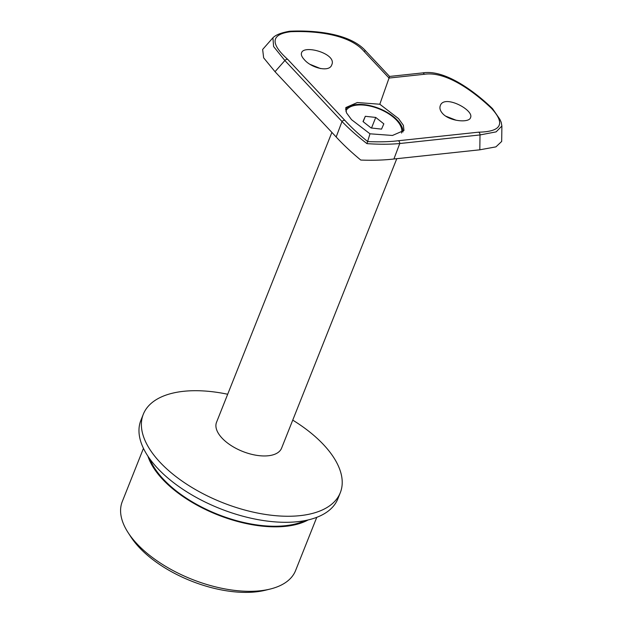 <?xml version="1.0" encoding="UTF-8"?>
<svg xmlns="http://www.w3.org/2000/svg" width="623" height="623" viewBox="0 0 623 623"><rect width="100%" height="100%" fill="white"/><g stroke="black" fill="none" stroke-linecap="round" stroke-linejoin="round"><path stroke-width="0.93" d="M396.781 158.694L281.58 448.171A35.005 17.428 -158.3 0 1 256.022 455.226A35.005 17.428 -158.3 0 1 222.045 438.117A35.005 17.428 -158.3 0 1 216.531 422.285L331.888 132.403M383.838 123.852L375.731 117.436L365.319 116.299L363.014 121.571L371.121 127.98L381.533 129.117L383.838 123.852M401.555 133.073A30.005 14.936 21.7 0 0 378.784 108.768A30.005 14.936 21.7 0 0 345.788 111.073M371.518 128.019L375.731 117.436M363.17 121.695L365.319 116.299M366.97 143.64L369.976 133.805L351.543 119.678L346.458 112.794L345.812 107.569L357.314 102.53L379.812 104.236L389.032 78.054L363.949 51.281C349.114 33.992 314.288 30.652 290.622 31.726C270.912 34.257 269.969 43.493 287.779 59.426L344.908 120.418C351.154 127.256 358.747 134.311 367.702 141.577C379.173 142.099 389.344 141.826 398.229 140.759A2.5 1.581 83.9 0 1 399.748 143.524C390.208 144.427 379.282 144.466 366.97 143.64C357.197 136.04 348.872 128.665 342.004 121.501A2.5 1.487 -43.1 0 1 344.908 120.418M304.32 59.644C311.212 67.938 329.411 72.689 331.748 64.847C337.245 53.757 303.829 44.404 301.548 52.83C300.886 54.668 301.812 56.942 304.32 59.644M398.229 140.759L478.487 132.177C501.336 131.741 505.674 123.798 491.485 108.347L492.575 108.713L499.887 119.343L501.196 122.264L501.889 126.01L496.134 131.866L480.006 134.942L399.748 143.524L393.907 158.997C384.274 160.15 373.232 160.508 360.772 160.064C351.177 152.113 342.977 144.419 336.171 136.974L275.023 71.7L263.654 57.838L262.641 49.466L272.921 37.793L273.598 46.53L284.875 60.509L275.023 71.7M310.293 64.442L320.627 68.616M445.741 116.151L456.145 120.247M393.907 158.997L479.811 149.808L480.006 134.942A2.5 1.581 83.9 0 0 478.487 132.177M501.889 126.064L501.679 141.452L495.924 146.872L479.811 149.808M442.642 113.573C449.681 121.485 469.15 123.058 470.497 117.708C474.586 110.154 443.888 93.972 440.297 105.684C439.379 108.168 440.165 110.793 442.642 113.573M369.976 133.805L392.459 135.464L403.977 130.464L403.385 125.324L398.518 118.58L379.812 104.236M491.485 108.347C473.768 91.488 446.021 70.952 424.263 74.285L389.032 78.054L389.453 76.621M345.5 109.305A31.259 15.559 -158.3 0 1 378.979 108.402A31.259 15.559 -158.3 0 1 402.933 132.021M272.921 37.793C275.67 34.911 281.175 32.739 289.446 31.267L290.622 31.726M424.263 74.285A2.5 1.581 -96.1 0 0 422.651 72.907L389.554 76.442L365.966 51.257A2.5 1.487 136.9 0 0 363.949 51.281M270.032 589.093L265.149 590.285A88.264 43.937 -158.3 0 1 139.202 547.407A88.264 43.937 -158.3 0 1 130.83 536.831L128.104 532.61A93.271 46.429 21.7 0 0 136.951 543.793A93.271 46.429 21.7 0 0 270.032 589.093A93.271 46.429 21.7 0 0 295.575 570.582L316.772 517.324M143.454 448.358L122.264 501.608A93.271 46.429 21.7 0 0 128.104 532.61M308.159 519.94A93.271 46.429 -158.3 0 1 162.611 479.313A93.271 46.429 -158.3 0 1 147.916 456.168M305.036 520.602A92.266 45.931 -158.3 0 1 163.382 479.227A92.266 45.931 -158.3 0 1 149.73 458.793M292.74 420.136A106.019 52.776 -158.3 0 1 340.306 492.684L337.9 498.727A106.019 52.776 -158.3 0 1 260.476 520.073A106.019 52.776 -158.3 0 1 157.58 468.27A106.019 52.776 -158.3 0 1 140.884 420.323L143.29 414.279A106.019 52.776 -158.3 0 1 227.691 394.25M340.306 492.684A106.019 52.776 -158.3 0 1 262.883 514.03A106.019 52.776 -158.3 0 1 159.986 462.227A106.019 52.776 -158.3 0 1 143.29 414.279M336.171 136.974L342.004 121.501L284.875 60.509A2.5 1.487 -43.1 0 1 287.779 59.426M289.625 31.243C312.707 30.091 349.939 32.778 365.966 51.257M492.474 108.604C475.824 92.445 445.289 69.052 422.651 72.907"/></g></svg>
